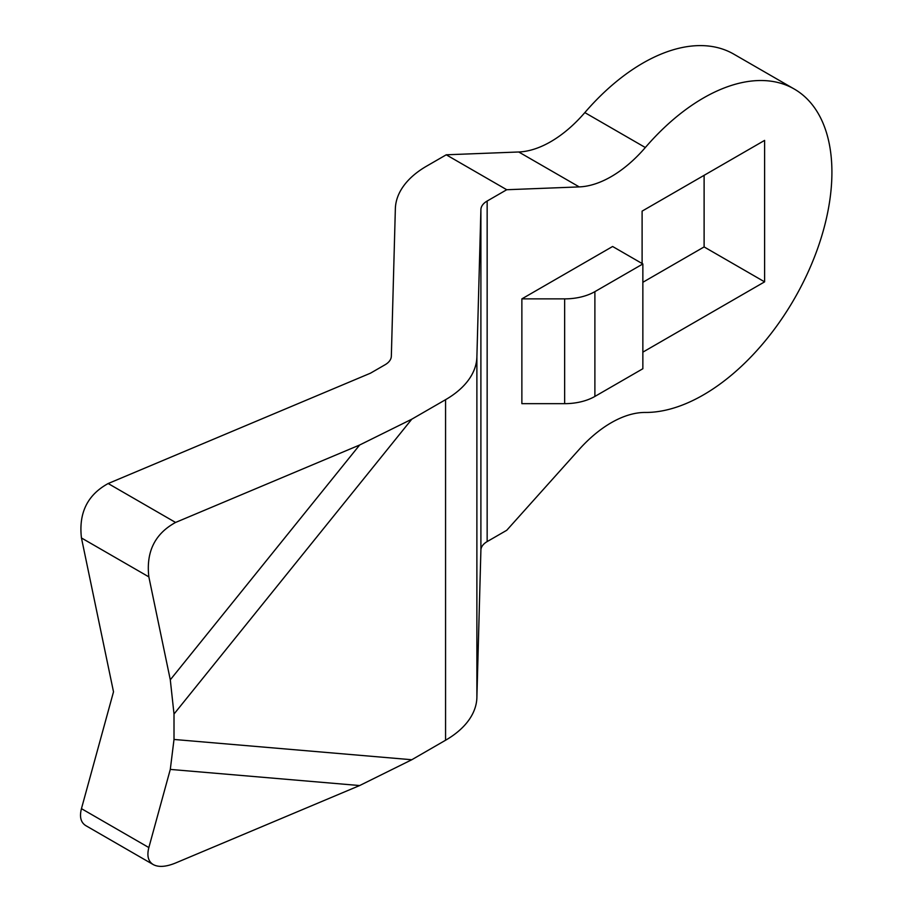 <?xml version="1.0" encoding="UTF-8"?>
<svg xmlns="http://www.w3.org/2000/svg" width="912" height="912" viewBox="0 0 912 912"><rect width="100%" height="100%" fill="white"/><g stroke="black" fill="none" stroke-linecap="round" stroke-linejoin="round"><path stroke-width="1.37" d="M359.647 445.01L170.293 679.805L148.85 576.874C145.954 551.92 154.858 533.771 175.571 522.451L359.647 445.01L411.791 419.189L445.569 399.684A106.943 61.742 180 0 0 476.885 356.991L480.898 209.578A21.386 12.346 180 0 1 487.156 201.039L506.741 189.73L579.234 186.903A106.943 61.742 -60 0 0 645.331 147.527A181.807 104.971 -60 0 1 794.261 89.034L733.761 54.116A181.807 104.971 120 0 0 584.831 112.598A106.943 61.742 120 0 1 518.734 151.985L446.242 154.801L426.656 166.109A106.943 61.742 180 0 0 395.352 208.802L391.339 356.216A21.386 12.346 180 0 1 385.069 364.754L370.466 373.19L108.175 483.531C87.461 494.863 78.557 513 81.453 537.966L113.51 691.82L81.453 808.659C79.344 816.867 80.803 822.533 85.853 825.668L153.25 864.576C148.2 861.441 146.741 855.775 148.85 847.567L81.453 808.659M794.261 89.034A181.807 104.971 -60 0 1 807.473 273.452A181.807 104.971 -60 0 1 645.331 412.452A106.943 61.742 -60 0 0 579.234 449.388L506.741 530.282L487.156 541.591A21.386 12.346 0 0 0 480.898 550.118L476.885 697.543A106.943 61.742 0 0 1 445.569 740.236L411.791 759.742L359.647 785.551L175.571 863.003C166.018 866.902 158.574 867.426 153.25 864.576M521.869 298.874L521.869 403.663L564.642 403.663A42.773 24.692 0 0 0 594.886 396.435L642.857 368.733L642.857 263.956L612.613 246.491L521.869 298.874L564.642 298.874A42.773 24.692 0 0 0 594.886 291.646L642.857 263.956M642.857 352.146L764.609 281.854L764.609 140.391L642.105 211.128L642.105 263.511M642.857 282.287L704.11 246.924L704.11 175.321M764.609 281.854L704.11 246.924M170.293 679.805L174.01 714.028L174.01 739.461L170.293 769.409L148.85 847.567M506.741 189.73L446.242 154.801M645.331 147.527L584.831 112.598M487.156 201.039L487.156 541.591M594.886 291.646L594.886 396.435M564.642 298.874L564.642 403.663M170.293 769.409L359.647 785.551M174.01 739.461L411.791 759.742M480.898 209.578L480.898 550.118M476.885 356.991L476.885 697.543M445.569 399.684L445.569 740.236M411.791 419.189L174.01 714.028M175.571 522.451L108.175 483.531M148.85 576.874L81.453 537.966M579.234 186.903L518.734 151.985"/></g></svg>
